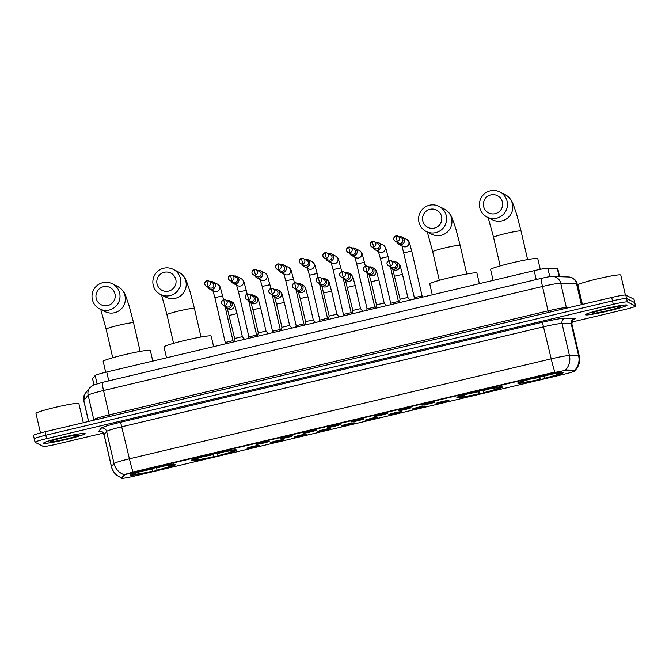 <?xml version="1.0" encoding="UTF-8"?>
<svg xmlns="http://www.w3.org/2000/svg" width="669" height="669" viewBox="0 0 669 669"><rect width="100%" height="100%" fill="white"/><g stroke="black" fill="none" stroke-linecap="round" stroke-linejoin="round"><path stroke-width="1" d="M502.235 386.925A23.323 1.631 167 0 0 478.302 390.922A23.323 1.631 167 0 0 456.894 397.537A23.323 1.631 167 0 0 457.011 397.645A23.323 1.631 167 0 0 480.936 393.656A23.323 1.631 167 0 0 502.352 387.042A23.323 1.631 167 0 0 502.235 386.925M236.483 449.928A23.323 1.631 167 0 0 212.55 453.916A23.323 1.631 167 0 0 191.142 460.531A23.323 1.631 167 0 0 191.25 460.648A23.323 1.631 167 0 0 215.184 456.651A23.323 1.631 167 0 0 236.592 450.036A23.323 1.631 167 0 0 236.483 449.928M175.638 464.345A23.323 1.631 167 0 0 151.704 468.342A23.323 1.631 167 0 0 130.296 474.957A23.323 1.631 167 0 0 130.405 475.065A23.323 1.631 167 0 0 154.338 471.076A23.323 1.631 167 0 0 175.746 464.462A23.323 1.631 167 0 0 175.638 464.345M563.089 372.508A23.323 1.631 167 0 0 539.155 376.496A23.323 1.631 167 0 0 517.747 383.111A23.323 1.631 167 0 0 517.856 383.228A23.323 1.631 167 0 0 541.79 379.231A23.323 1.631 167 0 0 563.198 372.616A23.323 1.631 167 0 0 563.089 372.508M421.863 405.079A6.598 0.46 -13 0 1 421.838 405.021A6.598 0.46 -13 0 1 428.026 403.139A6.598 0.46 -13 0 1 434.666 402.044A6.598 0.46 -13 0 1 434.691 402.061A6.598 0.46 -13 0 1 428.77 403.917A6.598 0.46 -13 0 1 421.863 405.079M398.222 410.682A6.598 0.46 -13 0 1 398.197 410.632A6.598 0.46 -13 0 1 404.385 408.742A6.598 0.46 -13 0 1 411.025 407.647A6.598 0.46 -13 0 1 411.05 407.664A6.598 0.46 -13 0 1 405.13 409.52A6.598 0.46 -13 0 1 398.222 410.682M374.581 416.285A6.598 0.46 -13 0 1 374.556 416.235A6.598 0.46 -13 0 1 380.745 414.354A6.598 0.46 -13 0 1 387.384 413.25A6.598 0.46 -13 0 1 387.41 413.266A6.598 0.46 -13 0 1 381.497 415.123A6.598 0.46 -13 0 1 374.581 416.285M350.949 421.888A6.598 0.46 -13 0 1 350.916 421.838A6.598 0.46 -13 0 1 357.112 419.956A6.598 0.46 -13 0 1 363.744 418.853A6.598 0.46 -13 0 1 363.769 418.869A6.598 0.46 -13 0 1 357.856 420.726A6.598 0.46 -13 0 1 350.949 421.888M327.308 427.491A6.598 0.46 -13 0 1 327.275 427.441A6.598 0.46 -13 0 1 333.471 425.559A6.598 0.46 -13 0 1 340.111 424.455A6.598 0.46 -13 0 1 340.128 424.472A6.598 0.46 -13 0 1 334.216 426.329A6.598 0.46 -13 0 1 327.308 427.491M303.667 433.094A6.598 0.46 -13 0 1 303.634 433.044A6.598 0.46 -13 0 1 309.831 431.162A6.598 0.46 -13 0 1 316.47 430.058A6.598 0.46 -13 0 1 316.487 430.075A6.598 0.46 -13 0 1 310.575 431.931A6.598 0.46 -13 0 1 303.667 433.094M280.027 438.697A6.598 0.46 -13 0 1 279.993 438.647A6.598 0.46 -13 0 1 286.19 436.765A6.598 0.46 -13 0 1 292.83 435.661A6.598 0.46 -13 0 1 292.846 435.678A6.598 0.46 -13 0 1 286.934 437.534A6.598 0.46 -13 0 1 280.027 438.697M256.386 444.3A6.598 0.46 -13 0 1 256.361 444.249A6.598 0.46 -13 0 1 262.549 442.368A6.598 0.46 -13 0 1 269.189 441.272A6.598 0.46 -13 0 1 269.214 441.281A6.598 0.46 -13 0 1 263.293 443.137A6.598 0.46 -13 0 1 256.386 444.3M436.113 403.499A6.598 0.46 -13 0 1 436.079 403.449A6.598 0.46 -13 0 1 442.276 401.567A6.598 0.46 -13 0 1 448.916 400.463A6.598 0.46 -13 0 1 448.932 400.48A6.598 0.46 -13 0 1 443.02 402.337A6.598 0.46 -13 0 1 436.113 403.499M412.472 409.102A6.598 0.46 -13 0 1 412.447 409.052A6.598 0.46 -13 0 1 418.635 407.17A6.598 0.46 -13 0 1 425.275 406.066A6.598 0.46 -13 0 1 425.3 406.083A6.598 0.46 -13 0 1 419.379 407.939A6.598 0.46 -13 0 1 412.472 409.102M388.831 414.705A6.598 0.46 -13 0 1 388.806 414.655A6.598 0.46 -13 0 1 394.994 412.773A6.598 0.46 -13 0 1 401.634 411.669A6.598 0.46 -13 0 1 401.659 411.686A6.598 0.46 -13 0 1 395.739 413.542A6.598 0.46 -13 0 1 388.831 414.705M365.19 420.308A6.598 0.46 -13 0 1 365.165 420.257A6.598 0.46 -13 0 1 371.354 418.376A6.598 0.46 -13 0 1 377.993 417.272A6.598 0.46 -13 0 1 378.018 417.289A6.598 0.46 -13 0 1 372.106 419.145A6.598 0.46 -13 0 1 365.19 420.308M341.558 425.91A6.598 0.46 -13 0 1 341.524 425.86A6.598 0.46 -13 0 1 347.721 423.979A6.598 0.46 -13 0 1 354.353 422.875A6.598 0.46 -13 0 1 354.378 422.892A6.598 0.46 -13 0 1 348.465 424.748A6.598 0.46 -13 0 1 341.558 425.91M317.917 431.513A6.598 0.46 -13 0 1 317.884 431.463A6.598 0.46 -13 0 1 324.08 429.582A6.598 0.46 -13 0 1 330.72 428.486A6.598 0.46 -13 0 1 330.737 428.495A6.598 0.46 -13 0 1 324.825 430.351A6.598 0.46 -13 0 1 317.917 431.513M294.276 437.116A6.598 0.46 -13 0 1 294.243 437.066A6.598 0.46 -13 0 1 300.44 435.185A6.598 0.46 -13 0 1 307.079 434.089A6.598 0.46 -13 0 1 307.096 434.097A6.598 0.46 -13 0 1 301.184 435.954A6.598 0.46 -13 0 1 294.276 437.116M270.636 442.727A6.598 0.46 -13 0 1 270.602 442.669A6.598 0.46 -13 0 1 276.799 440.787A6.598 0.46 -13 0 1 283.439 439.692A6.598 0.46 -13 0 1 283.455 439.7A6.598 0.46 -13 0 1 277.543 441.565A6.598 0.46 -13 0 1 270.636 442.727M246.995 448.33A6.598 0.46 -13 0 1 246.97 448.272A6.598 0.46 -13 0 1 253.158 446.39A6.598 0.46 -13 0 1 259.798 445.295A6.598 0.46 -13 0 1 259.823 445.311A6.598 0.46 -13 0 1 253.902 447.168A6.598 0.46 -13 0 1 246.995 448.33M93.944 384.842L92.539 378.763A13.204 0.92 -13 0 1 92.573 378.662L95.174 375.518A13.204 0.92 -13 0 1 106.722 371.997L534.171 270.669A13.204 0.92 -13 0 1 547.844 268.21L557.285 268.512A13.204 0.92 -13 0 1 557.695 268.578A13.204 0.92 -13 0 1 557.762 268.637L559.619 276.682M574.445 370.768A11.883 0.828 -13 0 1 574.822 370.827A11.883 0.828 -13 0 1 574.88 370.885A11.883 0.828 -13 0 1 564.46 374.138L134.335 476.102A11.883 0.828 -13 0 1 121.607 478.193A11.883 0.828 -13 0 1 121.633 478.109L123.907 475.35A11.883 0.828 -13 0 1 134.302 472.18L553.89 372.725A11.883 0.828 -13 0 1 566.191 370.509L574.445 370.768L574.303 370.149L574.788 370.601M626.945 305.031A21.341 1.489 167 0 0 605.044 308.693A21.341 1.489 167 0 0 585.45 314.739A21.341 1.489 167 0 0 585.551 314.84A21.341 1.489 167 0 0 607.452 311.185A21.341 1.489 167 0 0 627.045 305.139A21.341 1.489 167 0 0 626.945 305.031M85.03 433.495A21.341 1.489 167 0 0 63.129 437.15A21.341 1.489 167 0 0 43.535 443.196A21.341 1.489 167 0 0 43.636 443.304A21.341 1.489 167 0 0 65.537 439.65A21.341 1.489 167 0 0 85.13 433.596A21.341 1.489 167 0 0 85.03 433.495M574.704 370.317L574.704 370.317A15.404 14.852 91.8 0 0 578.635 355.849A17.603 1.229 -13 0 1 579.187 355.933A17.603 1.229 -13 0 1 579.27 356.025L571.861 323.938A17.603 1.229 167 0 0 571.778 323.855A17.603 1.229 167 0 0 571.226 323.771L562.019 323.478A17.603 1.229 167 0 0 543.797 326.756L122.001 426.738A17.603 1.229 167 0 0 106.605 431.438L104.071 434.507A17.603 1.229 167 0 0 104.03 434.633L101.822 431.798L100.827 431.438M571.853 322.048L623.968 309.697A13.204 0.92 167 0 0 635.55 306.076L634.764 302.656A13.204 0.92 167 0 0 634.697 302.597L626.577 298.508A13.204 0.92 167 0 0 612.486 300.891L45.818 435.218A13.204 0.92 167 0 0 34.236 438.831A13.204 0.92 167 0 0 34.303 438.897M121.541 477.733L123.765 474.731L134.201 471.762L554.91 372.073A15.404 1.288 76.7 0 1 551.206 358.835A17.603 1.229 -13 0 1 569.428 355.557A15.404 14.852 91.8 0 1 565.564 369.965L574.303 370.149M635.55 306.076A13.204 0.92 167 0 0 635.491 306.017L627.363 301.928A13.204 0.92 167 0 0 613.281 304.311L46.613 438.638A13.204 0.92 167 0 0 35.031 442.259A13.204 0.92 167 0 0 35.089 442.318L43.217 446.407A13.204 0.92 167 0 0 57.3 444.024L103.344 433.111M625.783 295.079A13.204 0.92 167 0 0 611.7 297.471L45.032 431.798A13.204 0.92 167 0 0 33.45 435.41L34.236 438.831A13.204 0.92 167 0 1 45.818 435.218L612.486 300.891A13.204 0.92 167 0 1 626.577 298.508L634.697 302.597A13.204 0.92 167 0 1 634.764 302.656L633.969 299.235A13.204 0.92 167 0 0 633.911 299.168L625.783 295.079L627.363 301.928M585.768 314.79A21.124 1.472 167 0 0 607.444 311.177A21.124 1.472 167 0 0 626.828 305.189A21.124 1.472 167 0 0 626.728 305.081A21.124 1.472 167 0 0 605.06 308.702A21.124 1.472 167 0 0 585.668 314.689A21.124 1.472 167 0 0 585.768 314.79M625.39 295.012L620.773 275.043A22.002 1.539 167 0 0 620.673 274.942A22.002 1.539 167 0 0 598.094 278.705A22.002 1.539 167 0 0 577.899 284.944L582.39 304.42M620.163 306.645A14.35 1.004 167 0 0 605.93 308.986A14.35 1.004 167 0 0 592.291 313.092A14.35 1.004 167 0 0 592.341 313.234A14.35 1.004 167 0 0 607.544 310.659A14.35 1.004 167 0 0 620.18 306.653A14.35 1.004 167 0 0 620.163 306.645M43.845 443.254A21.124 1.472 167 0 0 65.52 439.633A21.124 1.472 167 0 0 84.913 433.646A21.124 1.472 167 0 0 84.812 433.545A21.124 1.472 167 0 0 63.137 437.166A21.124 1.472 167 0 0 43.753 443.146A21.124 1.472 167 0 0 43.845 443.254M83.299 422.724L78.858 403.507A22.002 1.539 167 0 0 78.75 403.399A22.002 1.539 167 0 0 56.179 407.17A22.002 1.539 167 0 0 35.975 413.409L40.491 432.935M78.24 435.101A14.35 1.004 167 0 0 64.007 437.442A14.35 1.004 167 0 0 50.367 441.548A14.35 1.004 167 0 0 50.418 441.699A14.35 1.004 167 0 0 65.629 439.123A14.35 1.004 167 0 0 78.256 435.109A14.35 1.004 167 0 0 78.24 435.101M490.854 194.871A9.684 9.625 -63.3 0 0 483.637 206.504A9.684 9.625 -63.3 0 0 495.202 213.687A9.684 9.625 -63.3 0 0 502.411 202.055A9.684 9.625 -63.3 0 0 490.854 194.871M496.615 218.186A14.082 13.999 116.7 0 1 479.539 202.874A14.082 13.999 116.7 0 1 499.785 191.919A14.082 13.999 116.7 0 1 496.615 218.186M540.259 269.339L537.784 258.644A24.201 1.689 167 0 0 537.675 258.518A24.201 1.689 167 0 0 512.839 262.666A24.201 1.689 167 0 0 490.62 269.532L493.128 280.395M539.741 376.363L540.36 379.39A20.948 1.463 167 0 1 520.482 382.76L519.428 382.108M519.002 381.89L520.056 382.543A20.948 1.463 167 0 1 536.312 377.349L536.028 376.455M540.293 375.443L540.577 376.338A20.948 1.463 167 0 1 560.455 372.968L561.115 371.914M520.482 382.76L522.464 382.292A18.924 1.321 167 0 0 540.167 379.29L540.36 379.39M536.312 377.349L536.513 377.45A18.924 1.321 167 0 0 522.054 382.024A18.924 1.321 167 0 0 522.029 382.074L520.056 382.543M560.455 372.968L558.481 373.436A18.924 1.321 167 0 0 540.778 376.438L540.577 376.338M540.167 379.29L539.105 375.71M522.991 381.447L522.464 382.292M561.542 372.123L560.881 373.185A20.948 1.463 167 0 1 560.856 373.26L561.391 372.407M543.654 375.802L544.625 378.378A20.948 1.463 167 0 0 560.856 373.26M544.432 378.278A18.924 1.321 167 0 0 558.908 373.653L560.881 373.185M430.008 209.297A9.684 9.625 -63.3 0 0 422.791 220.929A9.684 9.625 -63.3 0 0 434.348 228.112A9.684 9.625 -63.3 0 0 441.565 216.48A9.684 9.625 -63.3 0 0 430.008 209.297M435.762 232.611A14.082 13.999 116.7 0 1 418.694 217.291A14.082 13.999 116.7 0 1 438.939 206.345A14.082 13.999 116.7 0 1 435.762 232.611M479.38 283.656L476.938 273.061A24.201 1.689 167 0 0 476.821 272.944A24.201 1.689 167 0 0 451.985 277.091A24.201 1.689 167 0 0 429.774 283.957L432.283 294.82M478.887 390.788L479.514 393.815A20.948 1.463 167 0 1 459.636 397.185L458.583 396.533M458.156 396.316L459.21 396.968A20.948 1.463 167 0 1 475.467 391.775L475.182 390.88M479.447 389.868L479.732 390.763A20.948 1.463 167 0 1 499.609 387.393L500.27 386.331M459.636 397.185L461.61 396.717A18.924 1.321 167 0 0 479.313 393.715L479.514 393.815M475.467 391.775L475.659 391.875A18.924 1.321 167 0 0 461.209 396.441A18.924 1.321 167 0 0 461.184 396.5L459.21 396.968M499.609 387.393L497.636 387.861A18.924 1.321 167 0 0 479.932 390.863L479.732 390.763M479.313 393.715L478.26 390.127M462.137 395.872L461.61 396.717M500.696 386.548L500.036 387.61A20.948 1.463 167 0 1 500.002 387.686L500.546 386.833M482.809 390.219L483.779 392.803A20.948 1.463 167 0 0 500.002 387.686M483.578 392.703A18.924 1.321 167 0 0 498.062 388.079L500.036 387.61M164.248 272.291A9.684 9.625 -63.3 0 0 157.039 283.924A9.684 9.625 -63.3 0 0 168.596 291.107A9.684 9.625 -63.3 0 0 175.813 279.475A9.684 9.625 -63.3 0 0 164.248 272.291M170.01 295.606A14.082 13.999 116.7 0 1 152.942 280.286A14.082 13.999 116.7 0 1 173.179 269.339A14.082 13.999 116.7 0 1 170.01 295.606M213.628 346.651L211.187 336.055A24.201 1.689 167 0 0 211.07 335.938A24.201 1.689 167 0 0 186.233 340.086A24.201 1.689 167 0 0 164.014 346.952L166.522 357.815M213.135 453.783L213.762 456.81A20.948 1.463 167 0 1 193.885 460.18L192.831 459.528M192.404 459.31L193.458 459.963A20.948 1.463 167 0 1 209.715 454.769L209.43 453.875M213.695 452.863L213.98 453.758A20.948 1.463 167 0 1 233.857 450.388L234.518 449.334M193.885 460.18L195.858 459.712A18.924 1.321 167 0 0 213.562 456.71L213.762 456.81M209.715 454.769L209.907 454.87A18.924 1.321 167 0 0 195.457 459.444A18.924 1.321 167 0 0 195.432 459.494L193.458 459.963M233.857 450.388L231.875 450.856A18.924 1.321 167 0 0 214.172 453.858L213.98 453.758M213.562 456.71L212.508 453.13M196.385 458.867L195.858 459.712M234.944 449.543L234.284 450.605A20.948 1.463 167 0 1 234.25 450.68L234.794 449.827M217.057 453.222L218.027 455.798A20.948 1.463 167 0 0 234.25 450.68M217.826 455.698A18.924 1.321 167 0 0 232.31 451.073L234.284 450.605M103.402 286.717A9.684 9.625 -63.3 0 0 96.185 298.349A9.684 9.625 -63.3 0 0 107.751 305.532A9.684 9.625 -63.3 0 0 114.959 293.9A9.684 9.625 -63.3 0 0 103.402 286.717M109.164 310.031A14.082 13.999 116.7 0 1 92.088 294.711A14.082 13.999 116.7 0 1 112.333 283.765A14.082 13.999 116.7 0 1 109.164 310.031M152.783 361.076L150.333 350.481A24.201 1.689 167 0 0 150.224 350.364A24.201 1.689 167 0 0 125.387 354.511A24.201 1.689 167 0 0 103.168 361.369L105.677 372.248M152.289 468.208L152.908 471.235A20.948 1.463 167 0 1 133.039 474.605L131.977 473.953M131.55 473.736L132.604 474.388A20.948 1.463 167 0 1 148.861 469.195L148.577 468.3M152.85 467.288L153.126 468.183A20.948 1.463 167 0 1 173.003 464.813L173.664 463.751M133.039 474.605L135.013 474.137A18.924 1.321 167 0 0 152.716 471.135L152.908 471.235M148.861 469.195L149.062 469.295A18.924 1.321 167 0 0 134.603 473.861A18.924 1.321 167 0 0 134.586 473.92L132.604 474.388M173.003 464.813L171.03 465.281A18.924 1.321 167 0 0 153.326 468.283L153.126 468.183M152.716 471.135L151.654 467.547M135.539 473.292L135.013 474.137M174.091 463.968L173.43 465.03A20.948 1.463 167 0 1 173.405 465.106L173.94 464.253M156.203 467.639L157.182 470.223A20.948 1.463 167 0 0 173.405 465.106M156.981 470.123A18.924 1.321 167 0 0 171.456 465.499L173.43 465.03M414.379 297.663L422.08 295.865L411.728 251.034L404.034 252.84M396.817 242.002A3.964 3.939 -63.3 0 0 401.425 244.528A3.964 3.939 -63.3 0 0 402.312 237.135A3.964 3.939 -63.3 0 0 399.385 236.893M395.964 235.923C393.272 237.729 393.063 239.51 395.337 241.258L398.824 243.014A2.86 2.843 -63.3 0 0 402.88 239.803A2.86 2.843 -63.3 0 0 401.392 237.905L397.913 236.149A2.86 2.843 -63.3 0 0 395.981 235.923L395.981 235.923A2.86 2.843 -63.3 0 0 395.337 241.258A2.86 2.843 -63.3 0 0 399.452 239.034A2.86 2.843 -63.3 0 0 397.913 236.149L395.964 235.923L397.269 241.484M380.393 258.443L390.721 303.249L398.423 301.451L399.309 302.522M373.177 247.605A3.964 3.939 -63.3 0 0 377.784 250.131A3.964 3.939 -63.3 0 0 378.679 242.738A3.964 3.939 -63.3 0 0 375.752 242.496M373.628 247.087L372.324 241.526C369.639 243.332 369.43 245.113 371.696 246.869L375.184 248.617A2.86 2.843 -63.3 0 0 379.239 245.406A2.86 2.843 -63.3 0 0 377.751 243.508L374.272 241.752A2.86 2.843 -63.3 0 0 370.158 243.984A2.86 2.843 -63.3 0 0 373.628 247.087A2.86 2.843 -63.3 0 0 374.272 241.752L372.34 241.534M367.097 308.877L374.782 307.054L375.669 308.125M349.536 253.208A3.964 3.939 -63.3 0 0 354.144 255.734A3.964 3.939 -63.3 0 0 355.038 248.341A3.964 3.939 -63.3 0 0 352.111 248.099M348.674 247.145A2.86 2.843 -63.3 0 0 348.064 252.472L351.543 254.22A2.86 2.843 -63.3 0 0 355.599 251.009A2.86 2.843 -63.3 0 0 354.11 249.111L350.631 247.363A2.86 2.843 -63.3 0 0 348.708 247.137L349.987 252.698A2.86 2.843 -63.3 0 0 350.631 247.363L348.683 247.129C345.998 248.935 345.789 250.716 348.064 252.472A2.86 2.843 -63.3 0 0 349.987 252.698M333.112 269.649L343.44 314.455L351.141 312.657L352.036 313.728M325.895 258.819A3.964 3.939 -63.3 0 0 330.503 261.336A3.964 3.939 -63.3 0 0 331.398 253.944A3.964 3.939 -63.3 0 0 328.471 253.71M326.347 258.301L325.05 252.731C322.358 254.538 322.149 256.319 324.423 258.075L327.902 259.823A2.86 2.843 -63.3 0 0 331.958 256.612A2.86 2.843 -63.3 0 0 330.478 254.713L326.99 252.966A2.86 2.843 -63.3 0 0 322.884 255.19A2.86 2.843 -63.3 0 0 326.347 258.301A2.86 2.843 -63.3 0 0 326.99 252.966L325.067 252.74M319.824 320.083L327.501 318.26L328.395 319.33M302.254 264.422A3.964 3.939 -63.3 0 0 306.862 266.939A3.964 3.939 -63.3 0 0 307.757 259.547A3.964 3.939 -63.3 0 0 304.83 259.313M301.393 258.351A2.86 2.843 -63.3 0 0 300.782 263.678L304.261 265.426A2.86 2.843 -63.3 0 0 308.325 262.215A2.86 2.843 -63.3 0 0 306.837 260.316L303.35 258.569A2.86 2.843 -63.3 0 0 301.426 258.343L302.706 263.904A2.86 2.843 -63.3 0 0 303.35 258.569L301.41 258.334C298.717 260.141 298.508 261.922 300.782 263.678A2.86 2.843 -63.3 0 0 302.706 263.904M296.183 325.686L303.86 323.863L304.755 324.933M278.622 270.025A3.964 3.939 -63.3 0 0 283.221 272.542A3.964 3.939 -63.3 0 0 284.116 265.158A3.964 3.939 -63.3 0 0 281.189 264.916M279.073 269.507L277.769 263.946C275.076 265.752 274.867 267.525 277.142 269.281L280.62 271.029A2.86 2.843 -63.3 0 0 284.685 267.817A2.86 2.843 -63.3 0 0 283.196 265.919L279.717 264.171A2.86 2.843 -63.3 0 0 275.603 266.396A2.86 2.843 -63.3 0 0 279.073 269.507A2.86 2.843 -63.3 0 0 279.717 264.171L277.786 263.946M262.189 286.457L272.526 331.272L280.227 329.466L281.114 330.536M254.981 275.628A3.964 3.939 -63.3 0 0 259.589 278.145A3.964 3.939 -63.3 0 0 260.475 270.761A3.964 3.939 -63.3 0 0 257.548 270.519M254.128 269.548C251.435 271.355 251.226 273.128 253.501 274.884L256.98 276.64A2.86 2.843 -63.3 0 0 261.044 273.42A2.86 2.843 -63.3 0 0 259.555 271.522L256.076 269.774A2.86 2.843 -63.3 0 0 254.145 269.548L254.145 269.548A2.86 2.843 -63.3 0 0 253.501 274.884A2.86 2.843 -63.3 0 0 257.615 272.659A2.86 2.843 -63.3 0 0 256.076 269.774L254.128 269.548L255.433 275.11M248.901 336.892L256.587 335.069L257.473 336.139M231.34 281.231A3.964 3.939 -63.3 0 0 235.948 283.748A3.964 3.939 -63.3 0 0 236.834 276.364A3.964 3.939 -63.3 0 0 233.907 276.121M231.792 280.712L230.487 275.151C227.794 276.958 227.585 278.739 229.86 280.487L233.347 282.243A2.86 2.843 -63.3 0 0 237.403 279.023A2.86 2.843 -63.3 0 0 235.914 277.133L232.436 275.377A2.86 2.843 -63.3 0 0 228.321 277.602A2.86 2.843 -63.3 0 0 231.792 280.712A2.86 2.843 -63.3 0 0 232.436 275.377L230.504 275.151M224.876 343.983L225.244 342.469L232.946 340.672L233.832 341.742M207.699 286.834A3.964 3.939 -63.3 0 0 212.307 289.351A3.964 3.939 -63.3 0 0 213.202 281.967A3.964 3.939 -63.3 0 0 210.267 281.724M206.846 280.754C204.162 282.561 203.953 284.342 206.219 286.089L209.706 287.846A2.86 2.843 -63.3 0 0 213.762 284.634A2.86 2.843 -63.3 0 0 212.274 282.736L208.795 280.98A2.86 2.843 -63.3 0 0 206.863 280.754L206.863 280.754A2.86 2.843 -63.3 0 0 206.219 286.089A2.86 2.843 -63.3 0 0 210.334 283.865A2.86 2.843 -63.3 0 0 208.795 280.98L206.846 280.754L208.151 286.315M400.129 299.244L407.814 297.421L410.03 300.097M390.01 266.538A3.964 3.939 -63.3 0 0 394.618 269.055A3.964 3.939 -63.3 0 0 395.513 261.671A3.964 3.939 -63.3 0 0 392.586 261.428M390.462 266.019L389.166 260.458C386.473 262.265 386.264 264.038 388.538 265.794L392.017 267.541A2.86 2.843 -63.3 0 0 396.073 264.33A2.86 2.843 -63.3 0 0 394.593 262.432L391.106 260.684A2.86 2.843 -63.3 0 0 387 262.909A2.86 2.843 -63.3 0 0 390.462 266.019A2.86 2.843 -63.3 0 0 391.106 260.684L389.182 260.458M392.569 268.453L400.112 299.219L399.284 302.647M376.488 304.847L384.173 303.032L386.389 305.7M366.369 272.141A3.964 3.939 -63.3 0 0 370.977 274.658A3.964 3.939 -63.3 0 0 371.872 267.274A3.964 3.939 -63.3 0 0 368.945 267.031M365.525 266.061C362.832 267.868 362.623 269.64 364.898 271.397L368.376 273.153A2.86 2.843 -63.3 0 0 372.441 269.933A2.86 2.843 -63.3 0 0 370.952 268.035L367.465 266.287A2.86 2.843 -63.3 0 0 365.542 266.061L365.542 266.061A2.86 2.843 -63.3 0 0 364.898 271.397A2.86 2.843 -63.3 0 0 369.012 269.172A2.86 2.843 -63.3 0 0 367.465 266.287L365.525 266.061L366.821 271.622M371.161 281.749L376.471 304.821L375.644 308.25M352.856 310.449L360.532 308.635L362.749 311.302M342.737 277.744A3.964 3.939 -63.3 0 0 347.336 280.261A3.964 3.939 -63.3 0 0 348.231 272.877A3.964 3.939 -63.3 0 0 345.304 272.634M341.867 271.673A2.86 2.843 -63.3 0 0 341.257 276.999L344.736 278.756A2.86 2.843 -63.3 0 0 348.8 275.536A2.86 2.843 -63.3 0 0 347.311 273.646L343.833 271.89A2.86 2.843 -63.3 0 0 341.901 271.664L343.189 277.225A2.86 2.843 -63.3 0 0 343.833 271.89L341.884 271.664C339.191 273.47 338.982 275.252 341.257 276.999A2.86 2.843 -63.3 0 0 343.189 277.225M345.288 279.659L352.831 310.424L352.003 313.853M329.215 316.052L336.892 314.238L339.116 316.905M319.096 283.347A3.964 3.939 -63.3 0 0 323.704 285.864A3.964 3.939 -63.3 0 0 324.59 278.48A3.964 3.939 -63.3 0 0 321.664 278.237M318.243 277.267C315.551 279.073 315.342 280.855 317.616 282.602L321.095 284.358A2.86 2.843 -63.3 0 0 325.159 281.147A2.86 2.843 -63.3 0 0 323.671 279.249L320.192 277.493A2.86 2.843 -63.3 0 0 318.26 277.267L318.243 277.267A2.86 2.843 -63.3 0 0 317.616 282.602A2.86 2.843 -63.3 0 0 321.73 280.378A2.86 2.843 -63.3 0 0 320.192 277.493L318.243 277.267L319.548 282.828M321.647 285.262L329.198 316.027L328.362 319.456M305.574 321.664L313.251 319.841L315.475 322.508M295.455 288.949A3.964 3.939 -63.3 0 0 300.063 291.467A3.964 3.939 -63.3 0 0 300.95 284.082A3.964 3.939 -63.3 0 0 298.023 283.84M294.586 282.878A2.86 2.843 -63.3 0 0 293.975 288.205L297.462 289.961A2.86 2.843 -63.3 0 0 301.518 286.75A2.86 2.843 -63.3 0 0 300.03 284.852L296.551 283.096A2.86 2.843 -63.3 0 0 294.619 282.87L295.907 288.431A2.86 2.843 -63.3 0 0 296.551 283.096L294.603 282.87C291.91 284.676 291.709 286.457 293.975 288.205A2.86 2.843 -63.3 0 0 295.907 288.431M300.239 298.558L305.557 321.63L304.721 325.059M281.933 327.266L289.618 325.443L291.835 328.111M271.815 294.552A3.964 3.939 -63.3 0 0 276.422 297.069A3.964 3.939 -63.3 0 0 277.317 289.685A3.964 3.939 -63.3 0 0 274.39 289.443M270.962 288.473C268.277 290.279 268.068 292.06 270.335 293.808L273.822 295.564A2.86 2.843 -63.3 0 0 277.878 292.353A2.86 2.843 -63.3 0 0 276.389 290.455L272.91 288.699A2.86 2.843 -63.3 0 0 270.987 288.473L270.962 288.473A2.86 2.843 -63.3 0 0 270.335 293.808A2.86 2.843 -63.3 0 0 274.449 291.584A2.86 2.843 -63.3 0 0 272.91 288.699L270.962 288.473L272.266 294.034M276.598 304.169L281.917 327.233L281.08 330.662M258.293 332.869L265.994 331.071L260.651 307.991M248.174 300.155A3.964 3.939 -63.3 0 0 252.782 302.681A3.964 3.939 -63.3 0 0 253.676 295.288A3.964 3.939 -63.3 0 0 250.75 295.046M247.329 294.076C244.637 295.882 244.428 297.663 246.702 299.419L250.181 301.167A2.86 2.843 -63.3 0 0 254.237 297.956A2.86 2.843 -63.3 0 0 252.748 296.058L249.269 294.301A2.86 2.843 -63.3 0 0 247.346 294.084L247.329 294.076A2.86 2.843 -63.3 0 0 246.702 299.419A2.86 2.843 -63.3 0 0 250.808 297.187A2.86 2.843 -63.3 0 0 249.269 294.301L247.329 294.076L248.625 299.637M252.957 309.772L258.276 332.836L257.448 336.264M234.652 338.472L242.337 336.649L244.553 339.325M224.533 305.758A3.964 3.939 -63.3 0 0 229.141 308.284A3.964 3.939 -63.3 0 0 230.036 300.891A3.964 3.939 -63.3 0 0 227.109 300.649M223.672 299.695A2.86 2.843 -63.3 0 0 223.061 305.022L226.54 306.77A2.86 2.843 -63.3 0 0 230.596 303.559A2.86 2.843 -63.3 0 0 229.116 301.66L225.629 299.913A2.86 2.843 -63.3 0 0 223.705 299.687L224.985 305.248A2.86 2.843 -63.3 0 0 225.629 299.913L223.689 299.679C220.996 301.485 220.787 303.266 223.061 305.022A2.86 2.843 -63.3 0 0 224.985 305.248M559.167 276.673L557.285 268.512M553.89 372.725L553.79 372.298M566.191 370.509L566.041 369.89M134.302 472.18L134.201 471.762M123.907 475.35L123.765 474.731M121.633 478.109L121.49 477.49M549.793 276.673L547.844 268.21M536.229 279.55L534.171 270.669M108.771 380.878L106.722 371.997M97.08 383.78L95.174 375.518M93.995 384.817L92.573 378.662M101.027 431.497A22.002 1.539 -13 0 1 98.853 431.446A22.002 1.539 -13 0 1 98.811 431.187L101.345 428.118A22.002 1.539 -13 0 1 120.587 422.248L542.383 322.257A22.002 1.539 -13 0 1 565.163 318.168L574.362 318.452A22.002 1.539 -13 0 1 573.191 319.815M565.163 318.168A4.399 4.248 -88.2 0 0 562.019 323.478L569.428 355.557L578.635 355.849L571.226 323.771A4.399 4.248 -88.2 0 1 574.362 318.452M133.114 472.055A15.404 1.288 -103.3 0 1 129.41 458.817L551.206 358.835L542.383 322.257M123.991 474.639A15.404 15.303 -140.5 0 1 114.014 463.517A17.603 1.229 -13 0 1 129.41 458.817L120.587 422.248M121.499 477.725A15.404 15.303 -140.5 0 1 111.48 466.586L114.014 463.517L106.605 431.438A4.399 4.374 39.5 0 0 101.345 428.118M121.984 477.992L117.326 475.667C114.29 473.384 112.325 470.399 111.43 466.711A17.603 1.229 -13 0 1 111.48 466.586L104.071 434.507A4.399 4.374 39.5 0 0 98.811 431.187M635.491 306.017L633.911 299.168M613.281 304.311L611.7 297.471M46.613 438.638L45.032 431.798M541.38 278.346A8.797 0.736 76.7 0 0 541.321 278.337C550.738 276.339 548.864 276.698 552.736 276.473L568.55 276.966L572.513 277.944C574.922 279.199 576.477 281.172 577.171 283.865A17.603 1.229 167 0 0 577.088 283.781A17.603 1.229 167 0 0 576.536 283.689L581.369 304.663M568.55 276.966A8.797 8.488 91.8 0 1 576.536 283.689L560.722 283.196A17.603 1.229 167 0 0 542.5 286.474L103.528 390.529A17.603 1.229 167 0 0 88.132 395.228L83.776 400.497A17.603 1.229 167 0 0 83.734 400.622L85.08 393.598L89.897 387.702L93.309 385.118L102.349 382.392A8.797 0.736 76.7 0 0 103.528 390.529L109.156 414.914L548.128 310.851A17.603 1.229 -13 0 1 566.35 307.581L568.734 307.656M88.617 421.462L83.776 400.497A8.797 8.747 -140.5 0 1 85.54 392.979M552.736 276.473A8.797 8.488 91.8 0 1 560.722 283.196L566.35 307.581A2.199 2.124 -88.2 0 0 566.576 308.166M102.407 382.409A8.797 0.736 76.7 0 0 102.349 382.392L541.321 278.337A8.797 0.736 76.7 0 0 542.5 286.474L548.429 312.465M89.897 387.702A8.797 8.747 -140.5 0 0 88.132 395.228L93.76 419.605A17.603 1.229 -13 0 1 109.156 414.914L109.457 416.528M93.1 420.4L93.76 419.605A2.199 2.183 39.5 0 1 93.811 420.232M500.169 265.911L493.571 237.311A14.082 0.978 -13 0 1 505.923 233.456A14.082 0.978 -13 0 1 520.942 230.905A14.082 0.978 -13 0 1 521.009 230.972L516.736 214.54L513.223 204.204C512.454 203.033 512.053 198.919 505.128 194.604L499.785 191.919M487.124 217.074L492.468 219.767A14.082 13.999 -63.3 0 0 512.713 208.812A14.082 13.999 -63.3 0 0 505.128 194.604M529.689 379.239A16.926 1.179 167 0 0 539.523 377.249M543.788 376.237A16.926 1.179 167 0 0 550.771 374.372M439.324 280.336L432.718 251.736A14.082 0.978 -13 0 1 445.069 247.881A14.082 0.978 -13 0 1 460.096 245.331A14.082 0.978 -13 0 1 460.163 245.398L455.89 228.957L452.378 218.629C451.608 217.458 451.207 213.344 444.283 209.029L438.939 206.345M426.27 231.499L431.622 234.192A14.082 13.999 -63.3 0 0 451.868 223.237A14.082 13.999 -63.3 0 0 444.283 209.029M468.835 393.665A16.926 1.179 167 0 0 478.67 391.674M482.943 390.663A16.926 1.179 167 0 0 489.917 388.798M173.572 343.331L166.966 314.731A14.082 0.978 -13 0 1 179.317 310.876A14.082 0.978 -13 0 1 194.345 308.325A14.082 0.978 -13 0 1 194.411 308.392L190.138 291.96L186.626 281.624C185.848 280.453 185.447 276.339 178.531 272.024L173.179 269.339M160.518 294.494L165.862 297.187A14.082 13.999 -63.3 0 0 186.107 286.232A14.082 13.999 -63.3 0 0 178.531 272.024M203.083 456.659A16.926 1.179 167 0 0 212.918 454.669M217.182 453.657A16.926 1.179 167 0 0 224.165 451.792M112.718 357.756L106.12 329.156A14.082 0.978 -13 0 1 118.472 325.301A14.082 0.978 -13 0 1 133.491 322.751A14.082 0.978 -13 0 1 133.557 322.818L129.284 306.377L125.772 296.049C125.003 294.878 124.601 290.764 117.677 286.449L112.333 283.765M99.673 308.919L105.016 311.612A14.082 13.999 -63.3 0 0 125.262 300.657A14.082 13.999 -63.3 0 0 117.677 286.449M142.238 471.085A16.926 1.179 167 0 0 152.072 469.094M156.337 468.083A16.926 1.179 167 0 0 163.32 466.218M398.757 244.21L403.256 246.476A3.964 3.939 -63.3 0 0 408.968 243.273A3.964 3.939 -63.3 0 0 406.819 239.402C410.44 242.964 408.709 240.932 411.728 251.034M378.161 250.741L380.377 258.426L388.079 256.67M375.117 249.813L379.624 252.088A3.964 3.939 -63.3 0 0 385.327 248.876A3.964 3.939 -63.3 0 0 383.178 245.005C386.799 248.575 385.068 246.535 388.087 256.637L388.982 260.5M354.52 256.344L356.736 264.029L364.446 262.273M351.476 255.416L355.983 257.69A3.964 3.939 -63.3 0 0 361.686 254.488A3.964 3.939 -63.3 0 0 359.546 250.616C363.167 254.178 361.427 252.138 364.454 262.248L365.341 266.111M330.879 261.955L333.095 269.632L340.805 267.876M327.835 261.027L332.342 263.293A3.964 3.939 -63.3 0 0 338.046 260.09A3.964 3.939 -63.3 0 0 335.905 256.219C339.526 259.781 337.786 257.741 340.814 267.851L341.7 271.714M307.238 267.558L309.454 275.235L317.165 273.479M304.194 266.63L308.702 268.896A3.964 3.939 -63.3 0 0 314.405 265.693A3.964 3.939 -63.3 0 0 312.264 261.822C315.885 265.384 314.146 263.343 317.173 273.454L318.068 277.317M283.597 273.161L285.814 280.838L293.524 279.082M280.554 272.233L285.061 274.499A3.964 3.939 -63.3 0 0 290.772 271.296A3.964 3.939 -63.3 0 0 288.623 267.424C292.244 270.987 290.505 268.946 293.532 279.057L294.427 282.92M259.965 278.764L262.173 286.441L269.883 284.685M256.913 277.836L261.42 280.102A3.964 3.939 -63.3 0 0 267.132 276.899A3.964 3.939 -63.3 0 0 264.983 273.027C268.603 276.59 266.872 274.549 269.891 284.659L270.786 288.523M236.324 284.367L238.532 292.044L246.242 290.287M233.28 283.439L237.779 285.705A3.964 3.939 -63.3 0 0 243.491 282.502A3.964 3.939 -63.3 0 0 241.342 278.63C244.963 282.193 243.232 280.152 246.251 290.262L247.145 294.126M212.683 289.97L214.9 297.646L222.601 295.89M209.64 289.041L214.147 291.308A3.964 3.939 -63.3 0 0 219.85 288.105A3.964 3.939 -63.3 0 0 217.701 284.233C221.322 287.795 219.591 285.755 222.61 295.865L223.505 299.729M394.777 276.13L402.487 274.374M391.95 268.746L394.033 269.791A3.964 3.939 -63.3 0 0 399.736 266.588A3.964 3.939 -63.3 0 0 397.587 262.716C401.208 266.279 399.477 264.238 402.495 274.349L407.831 297.437M368.928 274.056L371.144 281.733L378.855 279.977M368.31 274.349L370.392 275.394A3.964 3.939 -63.3 0 0 376.095 272.191A3.964 3.939 -63.3 0 0 373.954 268.319C377.567 271.882 375.836 269.841 378.863 279.951L384.19 303.04M347.504 287.336L355.214 285.579M344.669 279.951L346.751 280.997A3.964 3.939 -63.3 0 0 352.454 277.794A3.964 3.939 -63.3 0 0 350.313 273.922C353.934 277.484 352.195 275.444 355.222 285.554L360.549 308.643M323.863 292.938L331.573 291.182M321.028 285.554L323.11 286.6A3.964 3.939 -63.3 0 0 328.814 283.397A3.964 3.939 -63.3 0 0 326.673 279.525C330.294 283.087 328.554 281.047 331.581 291.157L336.908 314.254M298.006 290.864L300.222 298.541L307.932 296.785M297.396 291.157L299.469 292.202A3.964 3.939 -63.3 0 0 305.181 289A3.964 3.939 -63.3 0 0 303.032 285.128C306.653 288.69 304.913 286.65 307.941 296.76L313.268 319.857M274.365 296.467L276.581 304.144L284.292 302.388M273.755 296.76L275.829 297.805A3.964 3.939 -63.3 0 0 281.54 294.603A3.964 3.939 -63.3 0 0 279.391 290.731C283.012 294.293 281.273 292.253 284.3 302.363L289.635 325.46M250.114 302.363L252.188 303.408A3.964 3.939 -63.3 0 0 257.899 300.205A3.964 3.939 -63.3 0 0 255.75 296.334C259.371 299.896 257.64 297.856 260.659 307.966L252.941 309.747L250.733 302.07M229.325 315.375L237.01 313.594M226.473 307.966L228.547 309.011A3.964 3.939 -63.3 0 0 234.259 305.808A3.964 3.939 -63.3 0 0 232.11 301.936C235.731 305.499 233.999 303.467 237.018 313.569L242.354 336.666M121.607 478.193L121.465 477.599M574.88 370.885L574.78 370.467M574.546 370.969C578.827 366.855 580.399 361.87 579.27 356.025M35.031 442.259L34.236 438.831M111.43 466.711L104.03 434.633M573.492 319.598C573.107 318.929 572.564 320.376 571.861 323.938M83.734 400.622L88.551 421.478M577.171 283.865L581.938 304.52M527.615 259.58L521.009 230.972M493.571 237.311L488.186 217.609M466.77 274.006L460.163 245.398M432.718 251.736L427.332 232.034M201.009 337L194.411 308.392M166.966 314.731L161.58 295.029M140.164 351.426L133.557 322.818M106.12 329.156L100.735 309.454M422.072 295.857L423.034 297.011M401.801 245.138L414.362 297.638L413.994 299.16M406.819 239.402L402.312 237.135M398.44 301.46L390.637 267.675M390.721 303.241L390.353 304.763M383.178 245.005L378.679 242.738M374.799 307.071L366.997 273.278M367.08 308.844L366.712 310.366M367.08 308.852L356.736 264.029M359.546 250.616L355.038 248.341M351.158 312.674L343.356 278.881M343.44 314.447L343.072 315.969M335.905 256.219L331.398 253.944M327.517 318.277L319.715 284.484M319.807 320.05L319.431 321.572M319.799 320.058L309.454 275.235M312.264 261.822L307.757 259.547M303.885 323.88L296.083 290.087M296.166 325.652L295.798 327.174M296.166 325.661L285.814 280.838M288.623 267.424L284.116 265.158M280.244 329.483L272.442 295.69M272.526 331.255L272.158 332.777M264.983 273.027L260.475 270.761M256.603 335.085L248.801 301.293M248.885 336.858L248.517 338.38M248.885 336.867L238.532 292.044M241.342 278.63L236.834 276.364M232.963 340.688L225.16 306.895M225.244 342.469L214.9 297.646M217.701 284.233L213.202 281.967M397.587 262.716L395.513 261.671M373.954 268.319L371.872 267.274M350.313 273.922L348.231 272.877M326.673 279.525L324.59 278.48M303.032 285.128L300.95 284.082M279.391 290.731L277.317 289.685M265.986 331.055L268.194 333.722M255.75 296.334L253.676 295.288M227.092 307.673L234.635 338.447L233.807 341.867M232.11 301.936L230.036 300.891"/></g></svg>
